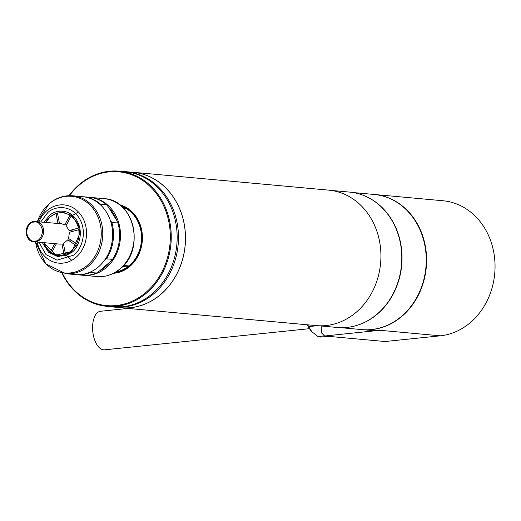 <?xml version="1.0" encoding="UTF-8"?>
<svg xmlns="http://www.w3.org/2000/svg" width="521" height="521" viewBox="0 0 521 521"><rect width="100%" height="100%" fill="white"/><g stroke="black" fill="none" stroke-linecap="round" stroke-linejoin="round"><path stroke-width="0.78" d="M122.852 171.513A67.964 58.287 95.2 0 1 126.297 171.709A67.964 58.287 95.2 0 1 178.384 233.375A67.964 58.287 95.2 0 1 113.936 307.071A67.964 58.287 95.2 0 1 110.511 306.641M113.936 307.071L120.905 307.709A67.964 58.287 -84.8 0 0 185.352 234.014A67.964 58.287 -84.8 0 0 133.265 172.34L126.297 171.709M318.591 325.762L337.243 327.468A67.964 58.287 -84.8 0 0 401.691 253.773A67.964 58.287 -84.8 0 0 349.604 192.099L330.952 190.399M131.018 172.138A68.017 58.332 95.2 0 1 133.272 172.288A68.017 58.332 95.2 0 1 185.391 234.007A68.017 58.332 95.2 0 1 120.898 307.761A68.017 58.332 95.2 0 1 118.651 307.501M120.898 307.761L316.338 325.605A68.017 58.332 -84.8 0 0 380.831 251.858A68.017 58.332 -84.8 0 0 328.705 190.139L133.272 172.288M121.041 205.873A34.008 29.163 95.2 0 1 141.849 241.373A34.008 29.163 95.2 0 1 114.959 272.516M121.777 206.518A33.67 28.876 95.2 0 1 141.38 241.327A33.67 28.876 95.2 0 1 115.799 272.014M123.653 265.456L128.759 265.925A33.67 28.876 95.2 0 1 115.896 271.955M121.868 206.596A33.67 28.876 95.2 0 1 125.743 208.4L123.523 208.198M128.759 265.925L122.617 266.557M366.426 196.664A67.847 58.183 95.2 0 1 401.932 253.812A67.847 58.183 95.2 0 1 354.612 326.022M340.688 327.663L361.815 329.591A67.847 58.183 -84.8 0 0 426.145 256.026A67.847 58.183 -84.8 0 0 374.156 194.463L353.03 192.536M61.953 273.115A67.847 58.183 -84.8 0 0 106.805 306.302L112.725 306.843A67.847 58.183 -84.8 0 0 122.435 306.784A67.847 58.183 -84.8 0 0 177.153 238.918A67.847 58.183 -84.8 0 0 125.073 171.715L119.146 171.175A67.847 58.183 -84.8 0 0 109.436 171.233A67.847 58.183 -84.8 0 0 69.026 195.688M121.4 306.107L120.344 306.589L116.15 306.648L121.829 306.237M106.805 306.302A67.847 58.183 -84.8 0 0 116.515 306.244A67.847 58.183 -84.8 0 0 171.233 238.377A67.847 58.183 -84.8 0 0 119.146 171.175M113.506 273.297A34.686 29.749 -84.8 0 0 114.438 273.219A34.686 29.749 -84.8 0 0 142.298 240.871A34.686 29.749 -84.8 0 0 119.758 204.844M69.417 195.675A67.163 57.603 95.2 0 1 109.123 171.878A67.163 57.603 95.2 0 1 170.211 232.763A67.163 57.603 95.2 0 1 116.131 305.534A67.163 57.603 95.2 0 1 62.338 273.193M114.88 272.561A34.008 29.163 -84.8 0 0 142.018 241.386A34.008 29.163 -84.8 0 0 120.976 205.815M116.15 306.648L115.721 306.556M374.325 194.476A67.847 58.183 95.2 0 1 374.501 194.496A67.847 58.183 95.2 0 1 426.588 261.705A67.847 58.183 95.2 0 1 371.87 329.565A67.847 58.183 95.2 0 1 362.16 329.624A67.847 58.183 95.2 0 1 361.984 329.604M362.16 329.624L370.171 330.353A67.847 58.183 -84.8 0 0 379.881 330.294L324.635 335.999L385.078 341.515L440.323 335.817A67.847 58.183 -84.8 0 0 494.95 262.31A67.847 58.183 -84.8 0 0 442.961 200.748L374.501 194.496M321.177 325.996L321.542 332.912L324.635 335.999M128.133 308.419L100.566 311.265A19.388 9.834 84.1 0 0 92.627 329.637A19.388 9.834 84.1 0 0 104.545 349.825L309.487 328.679M324.485 335.85L317.953 336.52A28.909 14.66 84.1 0 0 320.096 337.015A28.909 14.66 84.1 0 0 321.555 337.009L328.191 336.319M317.953 336.52L311.838 331.708L308.64 326.589A28.909 14.66 -95.9 0 1 307.82 324.83M311.428 331.252A27.209 13.8 -95.9 0 1 311.311 331.115A27.209 13.8 -95.9 0 1 307.351 324.785M308.64 326.589L317.348 325.69M72.751 195.792L82.618 196.691A39.108 33.539 95.2 0 1 112.588 232.177A39.108 33.539 95.2 0 1 75.506 274.587L65.639 273.681A39.108 33.539 95.2 0 0 88.557 266.016A39.108 33.539 95.2 0 0 102.722 231.278A39.108 33.539 95.2 0 0 72.751 195.792C64.142 195.134 56.327 197.733 49.306 203.587L37.414 221.588A38.495 33.012 95.2 0 1 49.137 203.861A38.495 33.012 95.2 0 1 82.513 199.536A38.495 33.012 95.2 0 1 101.198 231.239A38.495 33.012 95.2 0 1 87.254 265.436A38.495 33.012 95.2 0 1 35.571 241.913L45.711 263.724L65.639 273.681M83.054 196.736A39.108 33.539 95.2 0 1 83.49 196.769L89.586 197.329A39.108 33.539 95.2 0 1 106.636 204.766L108.746 207.514A38.261 32.81 95.2 0 1 116.691 220.344L117.928 223.014A39.108 33.539 95.2 0 1 119.556 232.815A39.108 33.539 95.2 0 1 112.556 259.367L110.615 261.438A38.261 32.81 95.2 0 1 99.355 271.037L96.548 273.024A39.108 33.539 95.2 0 1 82.474 275.225L76.379 274.665A39.108 33.539 95.2 0 1 75.942 274.619M90.022 197.374A39.108 33.539 95.2 0 1 90.459 197.407A39.108 33.539 95.2 0 1 120.429 232.894A39.108 33.539 95.2 0 1 83.34 275.303A39.108 33.539 95.2 0 1 82.911 275.257M99.355 271.037L110.615 261.438M116.691 220.344L108.746 207.514M96.548 273.024L90.452 272.463A39.108 33.539 95.2 0 1 76.379 274.665M90.452 272.463L91.182 271.662M104.688 260.051L106.46 258.813L112.556 259.367M117.928 223.014L111.833 222.454A39.108 33.539 95.2 0 1 106.46 258.813M111.833 222.454L110.426 220.644M101.1 205.45L100.54 204.206L106.636 204.766M83.49 196.769A39.108 33.539 95.2 0 1 100.54 204.206M71.891 252.021A22.006 18.867 95.2 0 1 43.894 242.669L55.89 255.114L71.878 251.539L79.843 233.493L78.091 224.18L71.963 215.811L62.943 212.21L55.447 213.447L50.537 216.482L45.75 222.35A22.006 18.867 95.2 0 1 50.491 216.508M50.739 252.425L50.426 251.747L54.751 243.665M50.426 251.747A21.224 18.202 95.2 0 1 43.953 242.675M64.708 255.329L64.07 254.704A21.224 18.202 95.2 0 1 61.882 255.088A21.224 18.202 95.2 0 1 51.664 252.62L51.963 253.284M56.366 243.808L51.664 252.62M59.778 244.121L61.986 244.017L64.07 254.704M63.516 244.16L61.986 244.017M71.058 240.181L67.769 239.881L76.587 245.808M75.786 245.515A21.224 18.202 95.2 0 1 65.496 254.287L71.703 260.337M65.496 254.287L63.412 243.6L67.769 239.881M79.544 229.474L69.456 232.281L68.551 238.423L77.355 244.342M78.704 229.559A21.224 18.202 95.2 0 1 76.561 244.049M45.809 222.356A21.224 18.202 95.2 0 1 56.06 213.649L57.974 223.47M73.643 231.05L69.137 230.634L79.231 227.833M78.417 211.969L72.556 215.362M71.885 215.746L71.13 216.189A21.224 18.202 95.2 0 1 78.384 227.911M69.137 230.634L66.063 225.671L71.13 216.189M59.511 223.607L57.486 213.232L57.968 212.62M57.486 213.232A21.224 18.202 95.2 0 1 69.892 215.323L70.667 214.873M69.892 215.323L64.825 224.805L61.621 223.802M66.447 224.948L64.825 224.805M379.881 330.294L440.323 335.817M42.26 242.519L48.733 252.49L58.026 256.69L72.015 252.268C77.173 248.992 84.916 234.001 76.75 220.266C68.14 206.902 53.598 210.914 49.352 215.655L44.116 222.2M38.951 221.731A29.241 25.08 95.2 0 1 46.949 210.64A29.241 25.08 95.2 0 1 72.302 207.358A29.241 25.08 95.2 0 1 86.499 231.441A29.241 25.08 95.2 0 1 75.91 257.42A29.241 25.08 95.2 0 1 37.095 242.05M40.768 221.894L47.587 212.802C52.491 207.319 69.306 202.682 79.251 218.13C88.694 234.007 79.739 251.337 73.787 255.121L56.971 260.142L45.991 254.587L38.912 242.219M119.941 268.882A39.108 33.539 -84.8 0 0 134.099 234.144A39.108 33.539 -84.8 0 0 104.128 198.657C134.242 199.595 145.47 249.585 120.201 268.816C113.233 274.626 105.509 277.205 97.017 276.553A39.108 33.539 -84.8 0 0 119.941 268.882M34.373 221.458A10.205 8.746 95.2 0 1 35.832 221.445A10.205 8.746 95.2 0 1 43.666 231.552A10.205 8.746 95.2 0 1 35.441 241.757A10.205 8.746 95.2 0 1 33.976 241.764A10.205 8.746 95.2 0 1 26.148 231.702A10.205 8.746 95.2 0 1 34.308 221.464M34.06 222.102C37.89 221.165 40.781 224.043 42.722 230.731C41.498 237.752 38.945 241.19 35.057 241.047C31.221 241.985 28.336 239.106 26.395 232.418C27.62 225.398 30.172 221.959 34.06 222.102M90.459 197.407L104.128 198.657M83.34 275.303L97.017 276.553M61.778 223.815L34.34 221.458C23.849 221.855 23.471 241.47 33.976 241.764L59.935 244.134"/></g></svg>
